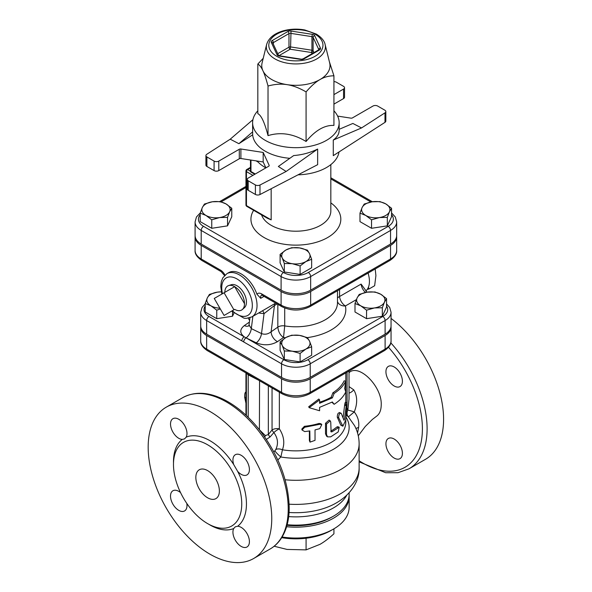 <?xml version="1.0" encoding="UTF-8"?>
<svg xmlns="http://www.w3.org/2000/svg" width="592" height="592" viewBox="0 0 592 592"><rect width="100%" height="100%" fill="white"/><g stroke="black" fill="none" stroke-linecap="round" stroke-linejoin="round"><path stroke-width="0.89" d="M208.769 524.246A51.6 29.792 -120 0 0 209.96 524.963A51.6 29.792 -120 0 0 233.722 528.523L235.268 526.836L237.651 526.251A51.6 29.792 -120 0 0 237.651 471.38L233.722 464.579A51.6 29.792 -120 0 0 186.206 437.14L184.504 438.909L182.277 439.412A51.6 29.792 -120 0 0 173.5 463.159M207.607 523.602A48.27 27.868 -120 0 0 231.746 525.992A48.27 27.868 -120 0 0 231.746 470.255A48.27 27.868 -120 0 0 183.476 442.387A48.27 27.868 -120 0 0 176.076 481.067A48.27 27.868 -120 0 0 207.607 523.602M209.96 554.179A87.379 50.453 60 0 1 152.877 477.174A87.379 50.453 60 0 1 166.271 407.155A87.379 50.453 60 0 1 253.657 457.609A87.379 50.453 60 0 1 253.657 558.508A87.379 50.453 60 0 1 209.96 554.179M358.271 435.793L365.264 426.492L372.375 419.439L376.468 416.302C379.583 414.052 381.167 410.234 381.226 404.854C382.121 386.635 359.203 363.473 349.206 372.494L349.021 372.634M394.168 385.991A11.648 6.727 60 0 1 386.724 376.246A11.648 6.727 60 0 1 388.345 366.389A11.648 6.727 60 0 1 400 373.115A11.648 6.727 60 0 1 400 386.569A11.648 6.727 60 0 1 394.168 385.991M385.932 443.793A11.648 6.727 60 0 1 388.345 438.465A11.648 6.727 60 0 1 390.653 437.917A11.648 6.727 60 0 1 400.91 446.967A11.648 6.727 60 0 1 400 458.645A11.648 6.727 60 0 1 391.016 455.522A11.648 6.727 60 0 1 385.932 443.793M359.129 461.849L385.651 472.734L398.031 472.705L409.005 468.812L425.485 459.303A87.379 50.453 -120 0 0 440.492 395.241A87.379 50.453 -120 0 0 391.053 318.429M207.607 497.783A16.643 9.613 60 0 1 196.736 483.116A16.643 9.613 60 0 1 199.289 469.774A16.643 9.613 60 0 1 215.932 479.387A16.643 9.613 60 0 1 215.932 498.605A16.643 9.613 60 0 1 207.607 497.783M180.56 492.611A11.648 6.727 -120 0 0 172.931 490.761A11.648 6.727 -120 0 0 172.931 504.214A11.648 6.727 -120 0 0 184.578 510.94A11.648 6.727 -120 0 0 186.791 503.407M233.722 528.523A11.648 6.727 -120 0 0 236.43 541.924A11.648 6.727 -120 0 0 246.997 546.978A11.648 6.727 -120 0 0 247.907 535.301A11.648 6.727 -120 0 0 237.651 526.251M237.651 471.38A11.648 6.727 -120 0 0 246.997 474.902A11.648 6.727 -120 0 0 246.997 461.449A11.648 6.727 -120 0 0 235.342 454.723A11.648 6.727 -120 0 0 233.722 464.579M186.206 437.14A11.648 6.727 -120 0 0 183.498 423.739A11.648 6.727 -120 0 0 172.931 418.692A11.648 6.727 -120 0 0 172.02 430.362A11.648 6.727 -120 0 0 182.277 439.412M245.946 403.211L244.681 397.358C244.651 394.065 244.933 392.503 245.539 392.681M343.915 420.179L344.455 419.343L346.231 405.601C346.831 401.901 347.112 401.613 347.075 404.728L345.698 420.216L342.872 426.225L338.661 417.686C338.735 414.511 339.586 413.053 341.221 413.327L344.004 420.283M309.823 430.924L309.993 442.12L315.033 440.367L315.033 429.903L319.798 428.638L321.782 424.597L319.798 424.286L304.71 427.246L302.024 429.999L304.71 431.59L309.823 430.924M309.993 442.12L309.379 440.463L309.379 430.998M345.809 419.277L345.809 422.037A49.935 28.83 180 0 1 282.436 449.802C284.937 442.89 283.908 435.89 279.35 428.823A6.66 1.998 -36.3 0 0 273.867 432.589C277.914 438.073 278.551 443.734 275.768 449.557A6.66 4.107 -157.2 0 1 282.436 449.802L280.852 456.98A53.258 30.747 0 0 0 334.584 448.595A53.258 30.747 0 0 0 346.046 417.153M342.872 426.225L340.748 425.115L337.277 417.153C337.351 413.978 338.18 412.543 339.756 412.868M343.064 417.841L344.611 405.394C345.188 401.753 345.462 401.494 345.425 404.61M330.75 431.168L330.832 431.124A49.935 28.83 0 0 0 336.841 427.017L337.795 426.706L339.216 427.239L331.994 431.805L331.091 431.879L330.75 422.029L330.218 420.838L326.503 424.042L326.503 434.506L327.531 436.859L330.75 436.837L338.21 431.916L339.216 427.239M327.531 436.859L326.555 436.134L325.511 433.736L325.511 423.273L329.085 420.105L330.218 420.838M334.132 404.299L332.364 401.975L319.599 407.363L319.599 410.759L309.142 407.659L319.599 399.889L319.599 403.285L332.364 397.898L334.132 393.428C339.697 389.847 343.567 385.732 345.743 381.093L344.692 388.522L345.743 391.963C343.567 396.61 339.697 400.717 334.132 404.299L331.883 402.242M309.142 407.659L308.721 406.726L318.829 399.038L319.599 399.889M319.599 402.197A49.935 28.83 -0 0 0 331.187 397.217L332.896 392.777A49.935 28.83 -0 0 0 344.13 380.848L345.743 381.093M302.024 429.999L301.831 429.052L304.429 426.299A49.935 28.83 -0 0 0 319.029 423.435L320.931 423.746L321.782 424.597M332.896 392.777L334.132 393.428M331.187 397.217L332.364 397.898M345.314 402.353L346.971 402.486L347.075 404.728M339.416 412.498L341.221 413.327M386.554 298.634L384.445 302.164A14.149 8.17 0 0 0 380.782 294.268L386.554 298.634L386.554 307.122L382.328 316.232L382.328 307.751L374.44 307.936A14.149 8.17 0 0 0 384.445 302.164L382.328 307.751M367.114 292.159L375.002 291.967L380.782 294.268A14.149 8.17 0 0 0 367.114 292.159A14.149 8.17 0 0 0 357.109 297.931L359.226 294.409L367.114 292.159M360.772 305.82L355 303.518L357.109 297.931A14.149 8.17 0 0 0 360.772 305.82A14.149 8.17 0 0 0 374.44 307.936L366.552 310.186L360.772 305.82M300.107 353.431L292.219 351.182A14.149 8.17 0 0 0 305.879 349.065L300.107 353.431L300.107 361.912L284.33 359.47L284.33 350.989L282.214 345.402A14.149 8.17 0 0 0 292.219 351.182L284.33 350.989M309.542 341.177L311.658 346.764L305.879 349.065A14.149 8.17 0 0 0 309.542 341.177A14.149 8.17 0 0 0 299.537 335.398L307.433 337.655L309.542 341.177M285.877 337.514L291.649 335.213L299.537 335.398A14.149 8.17 0 0 0 285.877 337.514A14.149 8.17 0 0 0 282.214 345.402L280.097 341.88L285.877 337.514M205.202 303.518L207.311 297.931A14.149 8.17 0 0 0 210.974 305.82L205.202 303.518L205.202 311.999L216.753 318.674L216.753 310.186L210.974 305.82A14.149 8.17 0 0 0 219.884 308.188M220.313 308.935L216.753 310.186M209.427 294.409L217.316 292.159A14.149 8.17 0 0 0 207.311 297.931L209.427 294.409M221.319 291.878A14.149 8.17 0 0 0 217.316 292.159L221.312 291.819M382.328 316.232L366.552 318.674L355 311.999L355 303.518M366.552 318.674L366.552 310.186M284.33 359.47L280.097 350.36L280.097 341.88M300.107 361.912L311.658 355.244L311.658 346.764M233.944 313.183L232.53 316.232L232.53 311.932M232.53 316.232L216.753 318.674M391.549 208.266L389.432 211.788A14.149 8.17 0 0 0 385.777 203.9L391.549 208.266L391.549 216.746L387.323 225.855L387.323 217.375L379.435 217.56A14.149 8.17 0 0 0 389.432 211.788L387.323 217.375M372.109 201.783L379.997 201.598L385.777 203.9A14.149 8.17 0 0 0 372.109 201.783A14.149 8.17 0 0 0 362.104 207.563L364.221 204.033L372.109 201.783M365.767 215.451L359.988 213.15L362.104 207.563A14.149 8.17 0 0 0 365.767 215.451A14.149 8.17 0 0 0 379.435 217.56L371.539 219.817L365.767 215.451M300.107 265.941L292.219 263.692A14.149 8.17 0 0 0 305.879 261.575L300.107 265.941L300.107 274.422L284.33 271.98L284.33 263.499L282.214 257.912A14.149 8.17 0 0 0 292.219 263.692L284.33 263.499M309.542 253.687L311.658 259.274L305.879 261.575A14.149 8.17 0 0 0 309.542 253.687A14.149 8.17 0 0 0 299.537 247.907L307.433 250.164L309.542 253.687M285.877 250.024L291.649 247.722L299.537 247.907A14.149 8.17 0 0 0 285.877 250.024A14.149 8.17 0 0 0 282.214 257.912L280.097 254.39L285.877 250.024M200.207 213.15L202.323 207.563A14.149 8.17 0 0 0 205.979 215.451L200.207 213.15L200.207 221.63L211.758 228.297L211.758 219.817L205.979 215.451A14.149 8.17 0 0 0 219.647 217.56L211.758 219.817M229.652 211.788L227.535 217.375L219.647 217.56A14.149 8.17 0 0 0 229.652 211.788A14.149 8.17 0 0 0 225.989 203.9L231.768 208.266L229.652 211.788M204.432 204.033L212.321 201.783A14.149 8.17 0 0 0 202.323 207.563L204.432 204.033M212.321 201.783L220.217 201.598L225.989 203.9A14.149 8.17 0 0 0 212.321 201.783M387.323 225.855L371.539 228.297L359.988 221.63L359.988 213.15M371.539 228.297L371.539 219.817M284.33 271.98L280.097 262.87L280.097 254.39M300.107 274.422L311.658 267.754L311.658 259.274M227.535 217.375L227.535 225.855L231.768 216.746L231.768 208.266M227.535 225.855L211.758 228.297M274.148 546.238L287.046 549.428L306.079 549.879L320.006 544.329C324.305 541.858 328.952 538.35 333.932 533.799L333.932 528.811M306.079 538.232L306.079 549.879M281.703 537.654A49.935 28.83 0 0 0 331.187 530.395L333.54 529.041A53.258 30.747 180 0 1 282.11 537.003M286.602 526.702A53.258 30.747 0 0 0 349.139 496.422L349.139 507.292A53.258 30.747 180 0 1 333.54 529.041M349.139 496.422A53.258 30.747 0 0 0 349.11 495.4M287.009 525.282A50.764 29.311 0 0 0 331.772 517.149L333.54 516.128A53.258 30.747 180 0 1 287.164 524.719M266.644 44.459L262.101 62.833A34.121 19.699 0 0 0 262.922 70.722A34.121 19.699 0 0 0 287.046 84.649A34.121 19.699 0 0 0 320.006 79.55A34.121 19.699 0 0 0 329.655 62.833L325.112 44.459C324.823 42.868 323.424 38.48 316.276 34.055L304.836 29.977C297.288 28.601 289.954 28.934 282.828 30.962C274.015 33.618 268.62 38.117 266.644 44.459A29.526 17.05 0 0 0 295.882 63.921A29.526 17.05 0 0 0 325.112 44.459M337.61 116.091L350.856 118.141A1.665 0.962 0 0 0 352.462 117.889L372.967 106.049A3.33 1.924 180 0 1 377.674 106.049L384.859 110.201A3.33 1.924 180 0 1 385.836 111.555A3.33 1.924 180 0 1 384.985 112.843L361.534 127.946L352.862 123.454L339.157 129.322M265.919 167.854L263.181 161.964L263.181 152.447L240.9 148.999A1.665 0.962 0 0 0 239.294 149.251L218.788 161.091A3.33 1.924 180 0 1 214.082 161.091L206.897 156.939A3.33 1.924 180 0 1 205.92 155.578A3.33 1.924 180 0 1 206.771 154.297L230.221 139.194L238.894 143.686L252.658 134.828A43.275 24.982 0 0 0 265.275 151.234A43.275 24.982 0 0 0 289.828 158.308M239.294 149.251L239.294 158.767A1.665 0.962 180 0 1 240.9 158.515L240.9 148.999M263.181 161.964L240.9 158.515M286.128 171.473L278.351 166.47L293.706 155.555C302.246 154.889 310.23 152.721 317.645 149.066L286.128 171.473L259.977 185.015A3.33 1.924 180 0 1 255.396 184.941L248.211 180.797A3.33 1.924 180 0 1 247.241 179.435A3.33 1.924 180 0 1 248.211 178.074L268.716 166.241A1.665 0.962 0 0 0 269.205 165.56A1.665 0.962 0 0 0 269.145 165.309L263.181 152.447M333.932 81.637A3.33 1.924 180 0 1 336.36 82.199L343.545 86.343A3.33 1.924 180 0 1 344.522 87.705A3.33 1.924 180 0 1 343.545 89.066L343.545 98.575L333.932 104.125M343.545 89.066L333.932 94.609M343.545 98.575A3.33 1.924 0 0 0 344.522 97.214L344.522 87.705M384.985 112.843L384.985 122.352A3.33 1.924 0 0 0 385.836 121.071L385.836 111.555M384.985 122.352L333.281 155.652L333.281 140.045L361.534 127.946M214.082 161.091L214.082 170.6A3.33 1.924 0 0 0 218.788 170.6L218.788 161.091M214.082 170.6L206.897 166.456L206.897 156.939M247.241 179.435L247.241 188.952A3.33 1.924 0 0 0 248.211 190.306L248.211 180.797M255.396 184.941L255.396 194.457L248.211 190.306M255.396 194.457A3.33 1.924 0 0 0 259.977 194.531L259.977 185.015M205.92 155.578L205.92 165.094A3.33 1.924 0 0 0 206.897 166.456M252.917 119.688L230.221 139.194M329.396 61.783L333.932 75.82C328.952 75.791 324.305 77.034 320.006 79.55C315.699 81.999 311.059 86.121 306.079 91.901C299.271 87.942 292.922 85.529 287.046 84.649C281.17 83.709 274.829 84.16 268.021 86.018C266.193 79.18 264.498 74.081 262.922 70.722C261.346 67.296 259.644 65.068 257.823 64.04L263.218 58.305M333.932 75.82L333.932 125.423C324.645 124.979 315.358 130.336 306.079 141.503C293.388 133.733 280.704 131.772 268.021 135.62C264.617 122.485 261.22 115.166 257.823 113.649L257.823 64.04M333.932 110.8A43.275 24.982 180 0 1 339.157 122.699A43.275 24.982 180 0 1 312.435 145.78A43.275 24.982 180 0 1 265.275 140.363A43.275 24.982 180 0 1 252.606 122.699A43.275 24.982 180 0 1 257.823 110.8M268.021 135.62L268.021 86.018M306.079 141.503L306.079 91.901M252.606 122.699L252.658 134.828M252.658 131.861L238.894 143.686M333.281 140.045C337.151 137.248 339.105 134.021 339.157 130.373L339.157 122.699M317.645 149.066L317.645 164.672L259.977 194.531M239.294 158.767L218.788 170.6M265.875 167.884A43.275 24.982 180 0 1 265.275 167.543A43.275 24.982 180 0 1 257.15 161.031M339.001 151.966A43.275 24.982 180 0 1 298.028 174.832M391.549 214.718A17.575 10.145 180 0 1 388.197 226.359A3.33 1.924 60 0 1 390.55 230.436A20.905 12.069 0 0 0 396.677 221.904L396.677 235.498A20.905 12.069 180 0 1 390.55 244.03L310.659 290.154A20.905 12.069 180 0 1 281.096 290.154L281.096 276.56A3.33 1.924 -60 0 1 283.45 272.49L203.559 226.359A17.575 10.145 180 0 1 200.207 214.718M200.296 212.883L196.47 216.961L195.086 221.904L195.086 235.498A20.905 12.069 180 0 0 201.206 244.03L281.096 290.154M271.166 188.737L271.166 219.869L267.392 218.256L246.79 206.356A1.665 0.962 -60 0 1 246.45 205.594A1.665 0.962 180 0 1 245.961 204.921A1.665 1.665 0 0 0 246.79 206.356M250.483 159.995L250.483 171.791L250.964 171.51L250.964 160.069M384.423 350.619L309.527 393.858A3.33 1.924 -120 0 0 310.215 392.333L385.111 349.095A3.33 1.924 60 0 1 384.423 350.619C389.107 347.467 391.312 344.204 391.053 340.814A20.276 11.707 180 0 1 385.111 349.095L385.111 335.501A20.276 11.707 0 0 0 391.053 327.228A20.276 11.707 0 0 0 391.016 326.547M200.74 326.547A20.276 11.707 0 0 0 200.703 327.228A20.276 11.707 0 0 0 206.645 335.501L281.54 378.747A20.276 11.707 0 0 0 310.215 378.747L385.111 335.501M390.55 245.384L390.55 258.978A3.33 1.924 60 0 1 389.862 260.502C394.679 257.261 396.951 253.909 396.677 250.446A20.905 12.069 180 0 1 390.55 258.978L310.659 305.102A20.905 12.069 180 0 1 281.096 305.102L281.096 291.516A20.905 12.069 0 0 0 310.659 291.516L390.55 245.384A20.905 12.069 0 0 0 396.677 236.852A20.905 12.069 0 0 0 396.64 236.171M195.116 236.171A20.905 12.069 0 0 0 195.086 236.852A20.905 12.069 0 0 0 201.206 245.384L281.096 291.516M224.087 315.469L214.26 298.449L224.087 292.774L233.914 309.801L224.087 315.469M224.849 292.337A13.897 8.022 60 0 1 228.653 285.566A13.897 8.022 60 0 1 234.676 286.661L244.503 303.681A13.897 8.022 60 0 1 242.439 309.453A13.897 8.022 60 0 1 234.676 309.357L233.914 309.801M244.503 303.681A13.897 8.022 60 0 0 234.676 286.661L224.087 292.774M228.653 285.566L231.257 284.73A13.313 7.689 60 0 1 237.029 285.781A13.313 7.689 60 0 1 245.488 296.755A13.313 7.689 60 0 1 244.466 307.611L242.439 309.453M368.446 287.164L368.934 289.029L367.262 289.37M368.394 272.897L368.254 273.733M368.934 289.029L374.647 285.729L375.913 275.583L375.187 268.975M368.054 273.09A22.466 12.972 60 0 1 365.797 290.938M256.247 342.812C263.795 345.772 270.877 345.388 277.5 341.643A8.325 5.202 55.5 0 1 271.121 331.757C268.08 334.206 264.876 334.813 261.516 333.57A8.325 4.366 115.8 0 1 256.247 342.812L246.072 337.884A3.33 1.924 120 0 0 243.719 341.961L281.54 363.799A3.33 1.924 -60 0 1 283.894 359.721L244.2 336.804A3.33 1.924 120 0 0 241.847 340.881L243.719 341.961M365.486 292.455A8.325 4.803 -120 0 1 361.105 284.079L367.01 292.174M243.689 341.947A3.33 1.924 120 0 1 246.043 337.869A8.325 4.366 115.8 0 0 251.311 328.627L249.04 324.882L248.67 325.963L249.062 325.644M249.395 322.107L244.348 325.585A8.325 5.202 -124.5 0 0 248.751 325.829M281.54 377.385L281.54 363.799A20.276 11.707 0 0 0 310.215 363.799L385.111 320.553A20.276 11.707 0 0 0 391.053 312.28L391.053 325.866A20.276 11.707 180 0 1 385.111 334.147L310.215 377.385A20.276 11.707 180 0 1 281.54 377.385L206.645 334.147A20.276 11.707 180 0 1 200.703 325.866L200.703 312.28A20.276 11.707 0 0 0 206.645 320.553A3.33 1.924 -60 0 1 208.998 316.476A16.946 9.783 180 0 1 205.202 305.997M337.492 298.116A8.325 3.841 178.9 0 1 339.571 296.518L339.564 289.54M261.568 295.134A4.995 2.886 60 0 0 260.717 298.316L256.906 294.172A24.968 14.415 60 0 0 228.667 272.653L226.906 273.667L222.858 277.759L221.371 281.415L220.757 286.365L221.845 294.069M258.652 312.998L264.032 313.664A4.995 3.323 88.7 0 0 262.471 310.793M252.873 316.335L251.311 328.627L261.516 333.57L264.032 313.664L274.451 305.509A4.995 3.397 60.7 0 1 275.62 303.141L269.782 306.567M337.492 290.739L337.492 302.764A41.61 24.02 180 0 1 284.715 325.911A6.66 3.841 0 0 0 277.833 327.139C278.381 331.868 280.282 335.316 283.531 337.492L284.715 325.911L284.715 308.032M357.561 433.004L358.611 427.439A6.66 3.152 -2.9 0 0 356.007 428.682M358.611 427.439C359.366 421.778 357.923 416.605 354.268 411.928L348.377 416.864L354.549 425.633C357.553 431.294 359.078 437.347 359.129 443.785A63.248 36.519 0 0 1 285.107 479.764M349.021 393.073A6.66 2.908 129.9 0 0 353.757 389.847L349.021 386.583M349.021 371.058L349.021 399.023L347.83 410.175A6.66 0.74 -161.5 0 1 354.268 411.928C357.627 403.426 357.457 396.063 353.757 389.847M346.808 408.835A6.66 5.432 125.3 0 1 347.075 408.369L347.83 410.175A6.66 5.757 -43.6 0 0 348.377 416.864L347.238 415.91A6.66 5.432 125.3 0 1 346.327 414.467M346.239 415.325L347.238 415.91M277.818 459.94L280.852 456.98A6.66 0.873 -137.6 0 1 274.866 450.764L273.83 451.859M275.768 449.557L274.866 450.764M264.831 437.096A6.66 3.012 98.4 0 1 265.349 435.586L259.562 429.918A6.66 0.888 -48.3 0 1 259.54 429.947M259.562 380.774L259.4 429.77M266.385 439.39L270.048 436.97A6.66 2.301 39 0 1 268.339 434.528L265.349 435.586M270.048 436.97L273.867 432.589A6.66 2.346 39.3 0 1 272.046 429.977L268.339 434.528L268.339 385.836M246.472 373.101L248.211 374.862L258.29 380.034M349.139 492.751L349.139 494.387A53.258 30.747 180 0 1 333.54 516.128M288.23 508.994A87.379 50.453 60 0 1 270.13 548.991C274.688 546.349 278.469 542.679 281.489 537.995C286.624 529.855 289.192 519.732 289.207 507.633C288.445 480.578 278.381 454.456 259.007 429.274C248.581 416.302 237.266 406.593 225.078 400.148C209.087 391.926 194.975 391.09 182.75 397.646A87.379 50.453 60 0 1 250.083 421.053A87.379 50.453 60 0 1 288.23 508.994M388.515 347.289A84.057 48.529 60 0 1 422.399 428.815A84.057 48.529 60 0 1 359.129 460.768M409.005 468.812A87.379 50.453 -120 0 0 427.106 428.815A87.379 50.453 -120 0 0 390.816 342.872M245.946 397.447L244.681 397.358M309.379 440.463L309.823 441.388M272.046 387.975L272.046 429.977A6.66 3.841 0 0 1 279.35 428.823L279.35 392.193M325.511 423.273L326.503 424.042M325.511 433.736L326.503 434.506M340.748 425.115L342.243 425.537M344.611 405.394L346.231 405.601M343.552 419.158L344.455 419.343M337.277 417.153L338.661 417.686M319.029 423.435L319.798 424.286M304.429 426.299L304.71 427.246M336.841 427.017L338.21 427.565M330.832 431.124L331.994 431.805M315.025 34.181A27.084 15.636 180 0 1 302.889 60.34A27.084 15.636 180 0 1 269.723 41.188A27.084 15.636 180 0 1 315.025 34.181M319.584 49.898A3.33 1.924 0 0 0 320.442 48.041L314.722 35.712A3.33 1.924 0 0 0 312.369 34.358L291.02 31.05A3.33 1.924 0 0 0 287.801 31.554L272.172 40.574A3.33 1.924 0 0 0 271.314 42.432L277.034 54.753A3.33 1.924 0 0 0 279.387 56.114L300.736 59.415A3.33 1.924 0 0 0 303.955 58.919L319.584 49.898A1.665 0.962 -120 0 0 318.748 49.817L303.119 58.837A1.665 0.962 60 0 1 303.955 58.919M269.145 165.309L269.145 165.804M272.875 43.194A1.665 0.962 180 0 1 273.356 42.609L288.977 33.589A1.665 0.962 180 0 1 290.591 33.337L311.94 36.645L312.369 34.358M272.172 40.574A1.665 0.962 60 0 1 273.356 42.609L273.356 44.23M277.034 54.753A1.665 1.31 -24.9 0 1 278.529 55.389L272.823 43.09A1.665 1.31 155.1 0 0 271.314 42.432M291.02 31.05L290.591 46.931A1.665 0.962 0 0 0 288.977 47.182A1.665 0.962 -120 0 0 290.161 49.217L290.591 46.931L311.94 50.231L311.503 52.518A1.665 1.31 155.1 0 0 313.116 50.912A1.665 0.962 0 0 0 311.94 50.231L311.94 36.645A1.665 0.962 180 0 1 313.116 37.326L318.836 49.647A1.665 0.962 180 0 1 318.866 49.735M277.737 53.672L288.977 47.182L288.977 33.589A1.665 0.962 -120 0 0 287.801 31.554M278.543 55.411L279.646 55.826L279.387 56.114M314.722 35.712A1.665 1.31 155.1 0 0 313.116 37.326L313.116 50.912L313.901 52.614M300.736 59.415L303.119 58.837M318.836 49.758L318.836 49.647A1.665 1.31 -24.9 0 1 320.442 48.041M278.995 55.663L290.161 49.217L311.503 52.518L312.043 53.687M221.164 201.85L245.961 187.531M195.086 221.904A20.905 12.069 0 0 0 201.206 230.436A3.33 1.924 -60 0 1 203.559 226.359M201.206 244.03L201.206 230.436L281.096 276.56A20.905 12.069 0 0 0 310.659 276.56A3.33 1.924 -120 0 0 308.306 272.49A17.575 10.145 180 0 1 283.45 272.49M330.832 178.895L370.866 202.005M310.659 290.154L310.659 276.56L390.55 230.436L390.55 244.03M388.197 226.359L308.306 272.49M253.65 210.315A44.94 25.944 0 0 0 264.099 237.533A44.94 25.944 0 0 0 325.933 238.48A44.94 25.944 0 0 0 330.832 202.878M330.832 164.606L330.832 211.033A34.95 20.18 180 0 1 309.253 229.674A34.95 20.18 180 0 1 271.166 225.3A34.95 20.18 180 0 1 261.568 214.889M256.047 160.861L258.053 162.016M255.27 173.996L250.964 171.51M271.166 219.869L246.45 205.594L246.45 171.621A1.665 0.962 -60 0 1 247.626 169.586A1.665 0.962 -120 0 0 246.79 169.504A1.665 1.665 0 0 0 245.961 170.94A1.665 0.962 0 0 0 246.45 171.621L252.917 175.358M250.483 171.229L247.626 169.586L250.483 167.936M244.348 325.585C239.642 329.344 239.597 333.081 244.2 336.804L208.998 316.476M248.24 318.207A49.935 28.83 0 0 0 249.609 320.398M206.645 334.147L206.645 320.553L241.847 340.881M310.215 377.385L310.215 363.799A3.33 1.924 -120 0 0 307.862 359.721A16.946 9.783 180 0 1 283.894 359.721M385.111 334.147L385.111 320.553A3.33 1.924 -120 0 0 382.758 316.476L307.862 359.721M386.554 305.997A16.946 9.783 180 0 1 382.758 316.476M307.344 337.618A49.935 28.83 0 0 0 345.417 305.953L356.391 299.619M277.5 341.643L283.531 337.492A49.935 28.83 0 0 0 285.47 337.758M361.105 284.079L339.571 296.518A8.325 4.803 -120 0 0 345.417 305.953A8.325 6.741 167.7 0 1 337.492 301.631M201.894 260.502A3.33 1.924 -60 0 1 201.206 258.978A20.905 12.069 180 0 1 195.086 250.446C194.805 253.909 197.077 257.261 201.894 260.502L221.186 271.639A3.33 1.924 -60 0 1 220.498 270.115L201.206 258.978L201.206 245.384M224.975 275.095A8.325 4.803 -120 0 0 220.498 270.115M310.659 291.516L310.659 305.102A3.33 1.924 60 0 1 309.971 306.626L389.862 260.502M281.785 306.626L262.493 295.489A3.33 1.924 120 0 1 261.805 293.965L281.096 305.102A3.33 1.924 120 0 0 281.785 306.626C291.183 311.163 300.573 311.163 309.971 306.626M261.805 293.965A8.325 4.803 -120 0 0 256.906 294.172M260.717 298.316L264.062 296.392M277.833 304.347L277.833 327.139L271.121 331.757L274.451 305.509L277.174 303.962M231.672 311.096L244.022 318.193L246.294 318.37L251.866 316.912A24.968 14.415 -120 0 0 257.039 305.479A24.968 14.415 -120 0 0 246.139 280.356A24.968 14.415 -120 0 0 226.906 273.667M222.481 293.706A21.638 12.491 60 0 1 234.639 277.818A21.638 12.491 60 0 1 252.333 305.479A21.638 12.491 60 0 1 232.308 310.726M330.943 505.686A56.588 32.671 180 0 1 330.536 505.871A56.588 32.671 180 0 1 289.059 512.472M289.133 504.192A63.248 36.519 0 0 0 359.129 467.887L359.129 443.785M347.075 372.183L347.075 402.775M347.075 404.78L346.853 408.214M248.211 417.316L248.211 374.862A6.66 3.966 121 0 0 248.174 374.196M309.527 393.858C300.425 398.253 291.331 398.253 282.236 393.858A3.33 1.924 -60 0 1 281.54 392.333L206.645 349.095A20.276 11.707 180 0 1 200.703 340.814C200.444 344.204 202.656 347.467 207.333 350.619A3.33 1.924 -60 0 1 206.645 349.095L206.645 335.501M288.681 516.587A53.258 30.747 0 0 0 346.764 495.201M310.215 378.747L310.215 392.333A20.276 11.707 180 0 1 281.54 392.333L281.54 378.747M253.657 558.508L270.13 548.991M166.271 407.155L182.75 397.646M245.946 415.155L245.946 372.908M345.809 402.397L345.809 372.908M245.946 392.363L245.347 392.296M300.995 59.133L279.646 55.826M219.721 201.554L245.961 186.406M330.832 177.763L372.368 201.746M396.677 221.904L395.301 216.99L391.549 212.942M250.483 171.791L254.789 174.285M250.483 167.373L246.79 169.504M245.961 170.94L245.961 204.921M205.202 303.925L202.064 307.455L200.703 312.28M386.554 303.925L389.699 307.455L391.053 312.28M224.516 275.546L221.186 271.639M261.664 295.075L262.493 295.489M396.677 236.852L396.677 250.446M195.086 236.852L195.086 250.446M249.942 317.778L249.04 324.882M251.866 316.912L269.922 306.486M330.795 505.753L330.536 505.871C349.524 497.413 359.647 481.836 359.129 467.887M245.451 414.703L245.946 414.23M246.383 373.16L246.383 415.562M282.236 393.858L207.333 350.619M391.053 327.228L391.053 340.814M200.703 327.228L200.703 340.814"/></g></svg>
